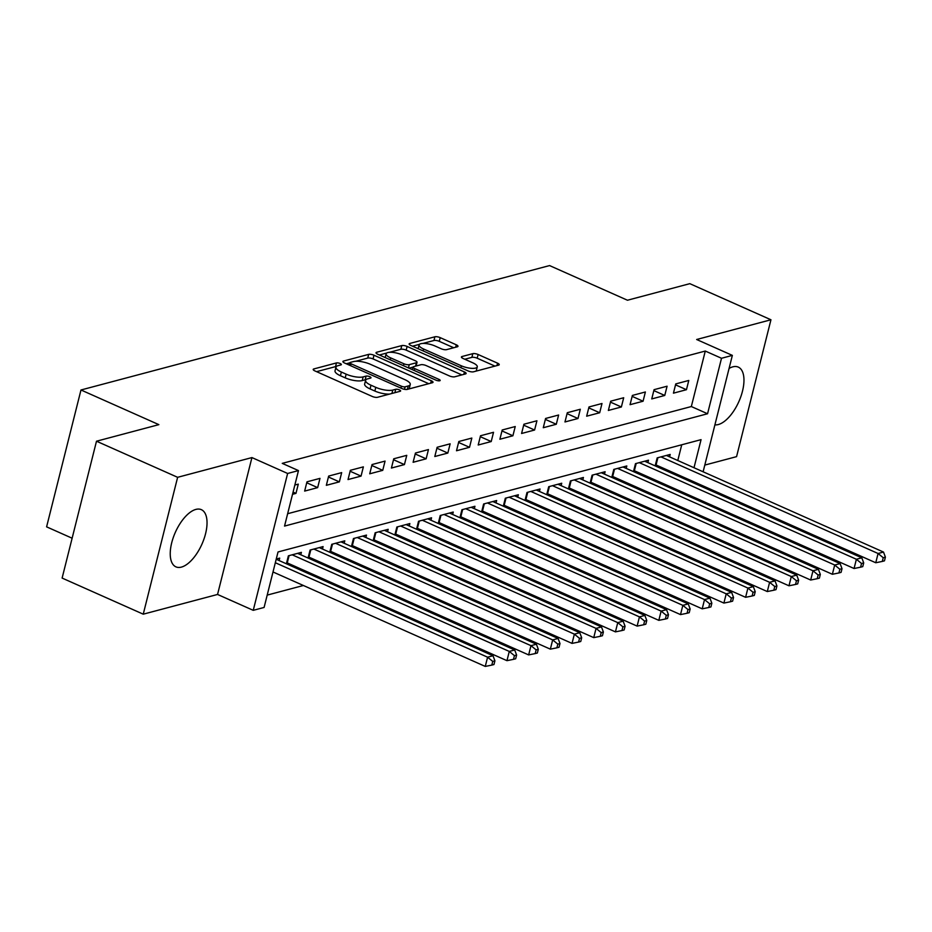 <?xml version="1.0" encoding="UTF-8"?>
<svg xmlns="http://www.w3.org/2000/svg" width="932" height="932" viewBox="0 0 932 932"><rect width="100%" height="100%" fill="white"/><g stroke="black" fill="none" stroke-linecap="round" stroke-linejoin="round"><path stroke-width="1.4" d="M340.18 363.527A2.761 0.862 14.1 0 0 336.464 362.932L313.839 368.932A3.938 1.223 14.1 0 0 313.199 369.398A3.938 1.223 14.1 0 0 314.9 370.913L372.229 396.438A3.938 1.223 14.1 0 0 377.542 397.288L400.178 391.277A2.761 0.862 14.1 0 0 400.62 390.962A2.761 0.862 14.1 0 0 399.432 389.891A2.761 0.862 14.1 0 0 395.716 389.296L392.78 390.077A12.605 3.914 14.1 0 1 375.782 387.339L370.994 385.219A12.605 3.914 14.1 0 1 365.589 380.338A12.605 3.914 14.1 0 1 367.616 378.87L370.552 378.101A2.761 0.862 14.1 0 0 370.994 377.775A2.761 0.862 14.1 0 0 369.806 376.703A2.761 0.862 14.1 0 0 366.09 376.109L363.165 376.889A12.605 3.914 14.1 0 1 346.156 374.163L341.38 372.031A12.605 3.914 14.1 0 1 335.963 367.15A12.605 3.914 14.1 0 1 337.99 365.693L340.926 364.913A2.761 0.862 14.1 0 0 341.368 364.587A2.761 0.862 14.1 0 0 340.18 363.527M336.312 366.556A2.761 0.862 14.1 0 0 335.532 366.625L316.565 371.658M365.927 379.732A2.761 0.862 14.1 0 0 365.158 379.813L362.233 380.582L363.165 376.889M714.902 424.841A31.304 14.562 114 0 0 718.316 424.549A31.304 14.562 114 0 0 740.917 396.415A31.304 14.562 114 0 0 738.284 367.103A31.304 14.562 114 0 0 732.808 366.847A31.304 14.562 114 0 0 729.069 368.443M195.883 509.408A31.304 14.562 114 0 0 173.282 537.531A31.304 14.562 114 0 0 175.915 566.854A31.304 14.562 114 0 0 181.391 567.11A31.304 14.562 114 0 0 203.992 538.976A31.304 14.562 114 0 0 201.359 509.664A31.304 14.562 114 0 0 195.883 509.408M457.356 346.786A3.938 1.223 14.1 0 0 457.985 346.331A3.938 1.223 14.1 0 0 456.296 344.805L440.207 337.64A3.938 1.223 14.1 0 0 434.895 336.79L409.765 343.465A3.938 1.223 14.1 0 0 409.136 343.92A3.938 1.223 14.1 0 0 410.826 345.446L468.167 370.959A3.938 1.223 14.1 0 0 473.479 371.81L498.608 365.146A3.938 1.223 14.1 0 0 499.237 364.68A3.938 1.223 14.1 0 0 497.548 363.165L478.116 354.51A3.938 1.223 14.1 0 0 472.804 353.659L462.051 356.513A3.938 1.223 14.1 0 0 461.41 356.979A3.938 1.223 14.1 0 0 463.099 358.494L472.745 362.793A10.532 3.274 14.1 0 1 477.266 366.87A10.532 3.274 14.1 0 1 461.352 365.81L423.606 349.011A10.532 3.274 14.1 0 1 419.074 344.933A10.532 3.274 14.1 0 1 434.988 345.993L441.279 348.789A3.938 1.223 14.1 0 0 446.603 349.64L457.356 346.786M287.639 513.718L691.334 406.538L705.279 351.049L721.508 358.272L732.354 355.383L703.112 471.79M96.497 441.209L177.628 477.312L143.248 614.176L62.118 578.073L96.497 441.209L158.859 424.643L80.979 389.984L549.565 265.573L627.457 300.232L689.82 283.666L770.95 319.769L696.658 339.504L732.354 355.383M143.248 614.176L217.552 594.453L251.931 457.577L177.628 477.312M251.931 457.577L287.627 473.468L298.473 470.59L284.54 526.079L707.563 413.75L721.508 358.272M705.279 351.049L282.245 463.367L298.473 470.59M373.988 355.232A3.938 1.223 14.1 0 0 368.676 354.381L343.547 361.045A3.938 1.223 14.1 0 0 342.906 361.511A3.938 1.223 14.1 0 0 344.595 363.026L401.937 388.551A3.938 1.223 14.1 0 0 407.249 389.401L432.378 382.726A3.938 1.223 14.1 0 0 433.019 382.271A3.938 1.223 14.1 0 0 431.318 380.745L373.988 355.232L373.056 358.925A3.938 1.223 14.1 0 0 367.744 358.074L355.721 361.267M376.656 352.261L401.785 345.586A3.938 1.223 14.1 0 1 407.098 346.436L464.439 371.95A3.938 1.223 14.1 0 1 466.128 373.476A3.938 1.223 14.1 0 1 465.487 373.93L454.734 376.796A3.938 1.223 14.1 0 1 449.422 375.934L426.169 365.589A3.938 1.223 14.1 0 0 420.856 364.738L413.726 366.637A3.938 1.223 14.1 0 0 413.086 367.092A3.938 1.223 14.1 0 0 414.775 368.618L438.984 379.394A2.761 0.862 14.1 0 1 440.172 380.454A2.761 0.862 14.1 0 1 436.001 380.174L377.716 354.242A3.938 1.223 14.1 0 1 376.027 352.715A3.938 1.223 14.1 0 1 376.656 352.261L376.365 353.414M704.802 465.08L736.571 456.645L770.95 319.769M656.85 466.617L658.656 466.14M635.158 472.373L636.964 471.895M613.466 478.139L615.26 477.662M591.773 483.894L593.567 483.417M570.081 489.65L571.875 489.172M548.377 495.416L550.183 494.939M526.685 501.171L528.491 500.694M504.993 506.938L506.798 506.46M483.3 512.693L485.106 512.216M461.608 518.448L463.402 517.971M439.916 524.215L441.71 523.737M418.223 529.97L420.017 529.493M396.531 535.737L398.325 535.259M374.827 541.492L376.633 541.014M353.135 547.259L354.941 546.781M331.442 553.014L333.248 552.536M309.75 558.769L311.544 558.291M288.058 564.536L289.852 564.058M292.52 494.298L295.968 493.389L298.287 484.139L294.838 485.048M319.979 478.372L306.966 481.832L304.648 491.082L317.661 487.622L319.979 478.372M341.671 472.617L328.658 476.077L326.34 485.316L339.353 481.867L341.671 472.617M363.375 466.862L350.35 470.31L348.032 479.561L361.045 476.101L363.375 466.862M385.067 461.095L372.043 464.555L369.724 473.805L382.737 470.345L385.067 461.095M406.76 455.34L393.747 458.789L391.417 468.039L404.43 464.59L406.76 455.34M428.452 449.573L415.439 453.034L413.109 462.284L426.134 458.824L428.452 449.573M450.144 443.818L437.131 447.278L434.801 456.517L447.826 453.068L450.144 443.818M471.837 438.052L458.824 441.512L456.505 450.762L469.518 447.302L471.837 438.052M493.529 432.297L480.516 435.757L478.198 445.007L491.211 441.547L493.529 432.297M515.233 426.541L502.208 429.99L499.89 439.24L512.903 435.78L515.233 426.541M536.925 420.775L523.9 424.235L521.582 433.485L534.595 430.025L536.925 420.775M558.618 415.02L545.593 418.468L543.274 427.718L556.288 424.27L558.618 415.02M580.31 409.253L567.297 412.713L564.967 421.963L577.991 418.503L580.31 409.253M602.002 403.498L588.989 406.958L586.659 416.196L599.684 412.748L602.002 403.498M623.694 397.743L610.681 401.191L608.363 410.441L621.376 406.981L623.694 397.743M645.387 391.976L632.374 395.436L630.055 404.686L643.068 401.226L645.387 391.976M667.079 386.221L654.066 389.669L651.748 398.919L664.761 395.459L667.079 386.221M673.44 393.164L686.453 389.704L688.783 380.454L675.758 383.914L673.44 393.164M267.193 595.105L303.389 585.494M323.288 580.217L325.082 579.739M344.98 574.45L346.774 573.972M366.672 568.695L368.466 568.217M388.364 562.928L390.17 562.45M410.057 557.173L411.862 556.695M431.749 551.406L433.555 550.928M453.441 545.651L455.247 545.173M475.145 539.896L476.939 539.418M496.838 534.129L498.632 533.652M518.53 528.374L520.324 527.896M540.222 522.607L542.028 522.13M561.914 516.852L563.72 516.375M583.607 511.086L585.413 510.608M605.299 505.33L607.105 504.853M627.003 499.575L628.797 499.098M648.695 493.809L650.489 493.331M670.388 488.053L671.11 487.087M674.302 474.376L674.582 473.223M677.785 460.513L681.735 444.785M279.099 560.551L279.705 558.117L276.256 559.037M286.38 563.79L288.384 555.822L301.397 552.361L300.791 554.785M308.073 558.023L310.076 550.055L323.089 546.595L322.484 549.03M329.765 552.268L331.769 544.3L344.782 540.84L344.176 543.263M351.457 546.513L353.461 538.533L366.486 535.085L365.868 537.508M373.161 540.746L375.153 532.778L388.178 529.318L387.561 531.741M394.853 534.991L396.857 527.011L409.87 523.563L409.264 525.986M416.546 529.225L418.55 521.256L431.563 517.796L430.957 520.231M438.238 523.469L440.242 515.501L453.255 512.041L452.649 514.464M459.93 517.703L461.934 509.734L474.947 506.286L474.341 508.709M481.623 511.948L483.626 503.979L496.64 500.519L496.034 502.942M503.315 506.192L505.319 498.212L518.343 494.764L517.726 497.187M525.007 500.426L527.011 492.457L540.036 488.997L539.418 491.432M546.711 494.671L548.715 486.69L561.728 483.242L561.111 485.665M568.404 488.904L570.407 480.935L583.42 477.475L582.815 479.91M590.096 483.149L592.1 475.18L605.113 471.72L604.507 474.143M611.788 477.394L613.792 469.413L626.805 465.965L626.199 468.388M633.48 471.627L635.484 463.658L648.497 460.198L647.891 462.622M655.173 465.872L657.177 457.892L670.19 454.443L669.584 456.866M80.979 389.984L46.6 526.848L72.125 538.218M688.41 494.799L687.129 495.137L687.327 494.31M670.9 487.914L687.129 495.137M694.002 467.736L701.062 439.648L278.027 551.965L264.094 607.454L253.248 610.332L287.627 473.468M217.552 594.453L253.248 610.332M699.92 484.5L699.629 485.654M690.519 481.599L690.81 480.446M691.334 406.538L707.563 413.75M295.968 493.389L293.067 492.096M317.661 487.622L306.733 482.764M339.353 481.867L328.425 476.998M361.045 476.101L350.117 471.243M382.737 470.345L371.81 465.487M404.43 464.59L393.502 459.721M426.134 458.824L415.206 453.966M447.826 453.068L436.898 448.199M469.518 447.302L458.591 442.444M491.211 441.547L480.283 436.677M512.903 435.78L501.975 430.922M534.595 430.025L523.668 425.167M556.288 424.27L545.36 419.4M577.991 418.503L567.064 413.645M599.684 412.748L588.756 407.878M621.376 406.981L610.448 402.123M643.068 401.226L632.141 396.356M664.761 395.459L653.833 390.601M686.453 389.704L675.525 384.846M335.963 367.15L335.031 370.854A12.605 3.914 14.1 0 0 340.448 375.736L341.38 372.031M362.233 380.582A12.605 3.914 14.1 0 1 345.224 377.856L340.448 375.736M365.589 380.338L364.657 384.042A12.605 3.914 14.1 0 0 370.074 388.912L370.994 385.219M389.564 394.096A12.605 3.914 14.1 0 1 374.85 391.044L370.074 388.912M428.72 383.693L373.056 358.925M349.884 362.816L346.273 363.771M350.35 362.408A2.761 0.862 14.1 0 0 349.896 362.734A2.761 0.862 14.1 0 0 351.084 363.795L401.412 386.197A2.761 0.862 14.1 0 0 405.14 386.792L408.228 385.976A12.605 3.914 14.1 0 0 410.255 384.508A12.605 3.914 14.1 0 0 404.838 379.627L370.435 364.319A12.605 3.914 14.1 0 0 353.438 361.593L350.35 362.408M408.787 388.993A12.605 3.914 14.1 0 0 409.323 388.201L410.255 384.508M379.382 354.987L386.722 353.042M389.401 352.319L400.853 349.279L401.785 345.586M461.829 374.909L406.166 350.141A3.938 1.223 14.1 0 0 400.853 349.279M402.042 354.847A10.532 3.274 14.1 0 0 386.128 353.799A10.532 3.274 14.1 0 0 390.648 357.876L403.952 363.795A3.938 1.223 14.1 0 0 409.264 364.645L416.394 362.758A3.938 1.223 14.1 0 0 417.035 362.292A3.938 1.223 14.1 0 0 415.334 360.766L402.042 354.847M386.128 353.799L385.196 357.492A10.532 3.274 14.1 0 0 385.184 357.562M412.433 369.689L413.086 367.092L409.008 368.163M416.103 365.996L417.035 362.292M419.074 344.933L418.153 348.638A10.532 3.274 14.1 0 0 418.13 348.696M475.961 371.157A10.532 3.274 14.1 0 0 476.334 370.563L477.266 366.87M494.95 366.113L477.184 358.214A3.938 1.223 14.1 0 0 471.872 357.364L464.777 359.239M453.698 347.752L439.275 341.345A3.938 1.223 14.1 0 0 433.963 340.495L422.895 343.43M419.447 344.351L412.503 346.191M273.006 571.968L485.269 666.427L487.587 657.188L493.016 655.744L276.198 559.258M275.324 562.73L487.587 657.188L492.737 661.405L491.816 665.098L493.983 664.528L494.915 660.823L492.737 661.405M493.016 655.744L494.915 660.823M491.816 665.098L485.269 666.427M286.66 562.66A4.008 1.247 -165.9 0 1 287.254 562.905L506.961 660.672L509.28 651.421L514.709 649.988L297.599 553.363M292.182 554.808L509.28 651.421L514.429 655.639L513.509 659.343L515.676 658.773L516.608 655.068L514.429 655.639M514.709 649.988L516.608 655.068M513.509 659.343L506.961 660.672M308.352 556.905A4.008 1.247 -165.9 0 1 308.958 557.138L528.654 654.916L530.984 645.666L536.401 644.222L319.292 547.608M313.874 549.053L530.984 645.666L536.133 649.884L535.201 653.588L537.368 653.006L538.3 649.313L536.133 649.884M536.401 644.222L538.3 649.313M535.201 653.588L528.654 654.916M330.056 551.138A4.008 1.247 -165.9 0 1 330.65 551.383L550.346 649.15L552.676 639.9L558.093 638.467L340.995 541.853M335.567 543.286L552.676 639.9L557.825 644.129L556.893 647.822L559.06 647.251L559.992 643.546L557.825 644.129M558.093 638.467L559.992 643.546M556.893 647.822L550.346 649.15M351.748 545.383A4.008 1.247 -165.9 0 1 352.343 545.616L572.038 643.395L574.368 634.144L579.786 632.7L362.688 536.086M357.259 537.531L574.368 634.144L579.518 638.362L578.586 642.066L580.753 641.484L581.685 637.791L579.518 638.362M579.786 632.7L581.685 637.791M578.586 642.066L572.038 643.395M373.441 539.616A4.008 1.247 -165.9 0 1 374.035 539.861L593.742 637.628L596.061 628.389L601.49 626.945L384.38 530.331M378.951 531.764L596.061 628.389L601.21 632.607L600.278 636.3L602.445 635.729L603.377 632.024L601.21 632.607M601.49 626.945L603.377 632.024M600.278 636.3L593.742 637.628M395.133 533.861A4.008 1.247 -165.9 0 1 395.727 534.106L615.435 631.873L617.753 622.623L623.182 621.178L406.072 524.565M400.643 526.009L617.753 622.623L622.902 626.84L621.97 630.545L624.149 629.962L625.069 626.269L622.902 626.84M623.182 621.178L625.069 626.269M621.97 630.545L615.435 631.873M416.825 528.095A4.008 1.247 -165.9 0 1 417.42 528.339L637.127 626.106L639.445 616.868L644.874 615.423L427.765 518.809M422.347 520.254L639.445 616.868L644.594 621.085L643.674 624.778L645.841 624.207L646.761 620.502L644.594 621.085M644.874 615.423L646.761 620.502M643.674 624.778L637.127 626.106M438.518 522.339A4.008 1.247 -165.9 0 1 439.112 522.584L658.819 620.351L661.138 611.101L666.566 609.668L449.457 513.043M444.04 514.487L661.138 611.101L666.287 615.318L665.366 619.023L667.533 618.452L668.465 614.747L666.287 615.318M666.566 609.668L668.465 614.747M665.366 619.023L658.819 620.351M460.21 516.584A4.008 1.247 -165.9 0 1 460.816 516.817L680.511 614.596L682.841 605.346L688.259 603.901L471.149 507.288M465.732 508.732L682.841 605.346L687.991 609.563L687.059 613.268L689.226 612.685L690.158 608.992L687.991 609.563M688.259 603.901L690.158 608.992M687.059 613.268L680.511 614.596M481.914 510.818A4.008 1.247 -165.9 0 1 482.508 511.062L702.204 608.829L704.534 599.579L709.951 598.146L492.842 501.533M487.424 502.965L704.534 599.579L709.683 603.808L708.751 607.501L710.918 606.93L711.85 603.225L709.683 603.808M709.951 598.146L711.85 603.225M708.751 607.501L702.204 608.829M503.606 505.062A4.008 1.247 -165.9 0 1 504.2 505.295L723.896 603.074L726.226 593.824L731.643 592.379L514.546 495.766M509.117 497.21L726.226 593.824L731.375 598.041L730.443 601.746L732.61 601.163L733.542 597.47L731.375 598.041M731.643 592.379L733.542 597.47M730.443 601.746L723.896 603.074M525.298 499.296A4.008 1.247 -165.9 0 1 525.893 499.54L745.6 597.307L747.918 588.069L753.347 586.624L536.238 490.011M530.809 491.444L747.918 588.069L753.068 592.286L752.136 595.979L754.303 595.408L755.235 591.703L753.068 592.286M753.347 586.624L755.235 591.703M752.136 595.979L745.6 597.307M546.991 493.541A4.008 1.247 -165.9 0 1 547.585 493.785L767.292 591.552L769.611 582.302L775.04 580.869L557.93 484.244M552.501 485.688L769.611 582.302L774.76 586.519L773.828 590.224L776.007 589.641L776.927 585.948L774.76 586.519M775.04 580.869L776.927 585.948M773.828 590.224L767.292 591.552M568.683 487.774A4.008 1.247 -165.9 0 1 569.277 488.018L788.985 585.797L791.303 576.547L796.732 575.102L579.622 478.489M574.205 479.933L791.303 576.547L796.452 580.764L795.52 584.457L797.699 583.886L798.619 580.182L796.452 580.764M796.732 575.102L798.619 580.182M795.52 584.457L788.985 585.797M590.375 482.019A4.008 1.247 -165.9 0 1 590.97 482.263L810.677 580.03L812.995 570.78L818.424 569.347L601.315 472.734M595.898 474.167L812.995 570.78L818.145 574.997L817.224 578.702L819.391 578.131L820.323 574.427L818.145 574.997M818.424 569.347L820.323 574.427M817.224 578.702L810.677 580.03M612.068 476.264A4.008 1.247 -165.9 0 1 612.673 476.497L832.369 574.275L834.699 565.025L840.116 563.58L623.007 466.967M617.59 468.412L834.699 565.025L839.848 569.242L838.917 572.947L841.083 572.365L842.015 568.671L839.848 569.242M840.116 563.58L842.015 568.671M838.917 572.947L832.369 574.275M633.772 470.497A4.008 1.247 -165.9 0 1 634.366 470.742L854.062 568.508L856.392 559.258L861.809 557.825L644.699 461.212M639.282 462.645L856.392 559.258L861.541 563.487L860.609 567.18L862.776 566.609L863.708 562.905L861.541 563.487M861.809 557.825L863.708 562.905M860.609 567.18L854.062 568.508M655.464 464.742A4.008 1.247 -165.9 0 1 656.058 464.975L875.754 562.753L878.084 553.503L883.501 552.059L666.403 455.445M660.974 456.89L878.084 553.503L883.233 557.72L882.301 561.425L884.468 560.843L885.4 557.15L883.233 557.72M883.501 552.059L885.4 557.15M882.301 561.425L875.754 562.753M335.532 366.625L336.464 362.932M394.865 392.687L395.716 389.296M365.158 379.813L366.09 376.109M345.224 377.856L346.156 374.163M374.85 391.044L375.782 387.339M391.929 393.467L392.78 390.077M313.548 370.097L313.839 368.932M430.712 383.168L431.318 380.745M343.256 362.21L343.547 361.045M367.744 358.074L368.676 354.381M350.607 365.705L351.084 363.795M400.935 388.096L401.412 386.197M404.5 389.331L405.14 386.792M407.366 389.366L408.228 385.976M406.166 350.141L407.098 346.436M463.821 374.373L464.439 371.95M414.297 370.517L414.775 368.618M438.623 380.839L438.984 379.394M390.17 359.787L390.648 357.876M403.463 365.705L403.952 363.795M408.437 367.919L409.264 364.645M415.544 366.148L416.394 362.758M423.116 350.921L423.606 349.011M460.874 367.721L461.352 365.81M461.759 357.678L462.051 356.513M471.872 357.364L472.804 353.659M477.184 358.214L478.116 354.51M496.942 365.589L497.548 363.165M409.474 344.63L409.765 343.465M433.963 340.495L434.895 336.79M439.275 341.345L440.207 337.64M455.69 347.228L456.296 344.805M287.254 562.905L289.083 555.635M308.958 557.138L310.775 549.868M330.65 551.383L332.479 544.113M352.343 545.616L354.172 538.346M374.035 539.861L375.864 532.591M395.727 534.106L397.556 526.825M417.42 528.339L419.249 521.07M439.112 522.584L440.941 515.314M460.816 516.817L462.633 509.548M482.508 511.062L484.325 503.793M504.2 505.295L506.029 498.026M525.893 499.54L527.722 492.271M547.585 493.785L549.414 486.504M569.277 488.018L571.106 480.749M590.97 482.263L592.799 474.994M612.673 476.497L614.491 469.227M634.366 470.742L636.183 463.472M656.058 464.975L657.887 457.705M349.302 365.123L349.896 362.734"/></g></svg>
